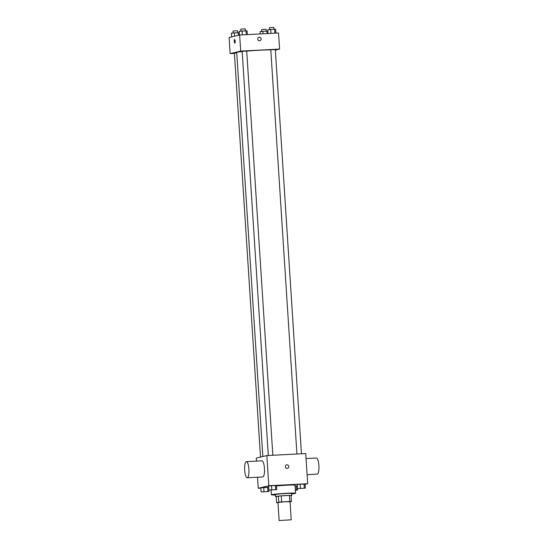 <?xml version="1.0" encoding="UTF-8"?>
<svg xmlns="http://www.w3.org/2000/svg" width="548" height="548" viewBox="0 0 548 548"><rect width="100%" height="100%" fill="white"/><g stroke="black" fill="none" stroke-linecap="round" stroke-linejoin="round"><path stroke-width="0.82" d="M279.343 520.511L291.214 519.819L279.343 520.511M279.131 520.6L277.959 502.489L284.796 501.763L290.043 501.708L291.214 519.819M290.056 501.838L291.433 501.509A7.816 0.37 -3.7 0 0 289.81 501.475L281.624 501.9A7.816 0.37 -3.7 0 0 278.795 502.16L276.576 502.687A7.816 0.37 -3.7 0 0 277.973 502.722M289.81 501.475L289.419 495.44L281.234 495.865L281.624 501.9M278.795 502.16L278.405 496.125L276.185 496.652L276.576 502.687M278.405 496.125A7.816 0.37 -3.7 0 1 281.234 495.865M289.419 495.44A7.816 0.37 -3.7 0 1 291.043 495.467L291.433 501.509M291.057 495.728A8.076 0.384 176.3 0 0 291.673 495.543A8.076 0.384 176.3 0 0 285.727 495.556A8.076 0.384 176.3 0 0 275.555 496.584A8.076 0.384 176.3 0 0 276.185 496.687M275.555 496.584L275.425 494.57A8.076 0.384 -3.7 0 1 275.706 494.454A8.076 0.384 -3.7 0 1 285.597 493.543A8.076 0.384 -3.7 0 1 291.543 493.529L291.673 495.543M275.452 494.995A12.111 0.569 -3.7 0 1 271.397 494.83A12.111 0.569 -3.7 0 1 271.815 494.652A12.111 0.569 -3.7 0 1 285.063 493.378A12.111 0.569 -3.7 0 1 295.571 493.269A12.111 0.569 -3.7 0 1 291.57 493.954M276.487 485.932A12.111 0.569 -3.7 0 1 288.769 485.124A12.111 0.569 -3.7 0 1 295.05 485.22L295.571 493.269M305.346 488.152L305.085 484.131L300.119 484.213L297.228 484.535L297.489 488.563L305.346 488.152L297.489 488.563M295.372 490.255L297.571 490.008L297.311 485.987L295.091 485.925L296.269 485.87L296.53 489.891L295.351 489.953M305.099 484.35L307.681 483.733L268.801 485.74L258.238 488.268L260.855 488.131M276.726 489.631L276.466 485.61L275.425 485.487L268.609 486.014L268.869 490.042L276.726 489.631L268.869 490.042M268.958 491.488L268.698 487.467L263.725 487.549L260.841 487.871L261.101 491.899L268.958 491.488L261.101 491.899M307.681 483.733L305.729 453.552L266.849 455.559L268.801 485.74M285.371 466.718A1.767 1.699 -103.4 0 1 288.728 466.232A1.767 1.699 -103.4 0 1 287.481 468.348A1.767 1.699 -103.4 0 1 285.371 466.718M266.849 455.559L256.286 458.08L256.485 461.115M257.526 477.226L258.238 488.268M261.828 460.847A8.076 2.137 87 0 1 261.93 460.827A8.076 2.137 87 0 1 264.485 468.787A8.076 2.137 87 0 1 262.766 476.959L247.216 477.76A8.076 2.137 87 0 1 244.675 470.006A8.076 2.137 87 0 1 246.278 461.649A8.076 2.137 87 0 1 246.381 461.635A8.076 2.137 87 0 1 248.929 469.588A8.076 2.137 87 0 1 247.216 477.76M307.099 474.671L317.203 474.143A8.076 2.137 -93 0 0 317.306 474.13A8.076 2.137 -93 0 0 318.909 465.773A8.076 2.137 -93 0 0 316.367 458.018L306.051 458.553M286.659 464.91A1.767 1.699 -103.4 0 1 288.728 466.232A1.767 1.699 -103.4 0 1 287.481 468.348M262.848 456.518L236.722 52.519A18.166 0.856 -3.7 0 1 237.359 52.252A18.166 0.856 -3.7 0 1 242.182 51.553M246.703 51.108A18.166 0.856 -3.7 0 1 270.787 49.909M236.75 52.903L234.393 53.163L260.512 457.073M296.92 454.004L270.787 49.827L275.315 49.532L301.455 453.771M268.308 455.484L242.168 51.307L246.696 51.012L272.836 455.251M275.349 50.094L279.576 49.08L240.695 51.094L230.133 53.615L234.407 53.396M240.695 51.094L239.654 34.997L278.535 32.983L279.576 49.08M257.718 39.107A1.767 1.699 -103.4 0 1 261.074 38.627A1.767 1.699 -103.4 0 1 259.827 40.737A1.767 1.699 -103.4 0 1 257.718 39.107M239.654 34.997L229.091 37.517L230.133 53.615M234.791 43.052A1.767 0.466 87 0 1 234.236 41.353A1.767 0.466 87 0 1 234.585 39.525A1.767 0.466 87 0 1 234.606 39.525A1.767 0.466 87 0 1 235.167 41.264A1.767 0.466 87 0 1 234.791 43.052A1.767 0.466 87 0 1 234.236 41.353A1.767 0.466 87 0 1 234.585 39.525A1.767 0.466 87 0 1 234.606 39.525M259.005 37.305A1.767 1.699 -103.4 0 1 261.074 38.627A1.767 1.699 -103.4 0 1 259.827 40.737M247.306 34.599L247.059 30.832L239.202 31.243L239.449 35.045L239.284 32.688L231.427 33.099L231.674 36.901M238.243 32.572L238.421 35.284M234.318 32.777L234.537 36.216M233.085 32.914L233.044 30.996L237.49 30.736L237.613 32.606M268.054 33.524L267.904 31.215L266.862 31.092L260.047 31.62L260.197 33.935M266.862 31.092L267.027 33.579M262.937 31.298L263.095 33.784M261.704 31.435L261.656 29.517L266.109 29.256L266.232 31.126M246.018 30.715L246.271 34.654M242.093 30.921L242.346 34.853M240.86 31.058L240.812 29.14L245.264 28.88L245.388 30.75M275.918 33.12L275.678 29.359L274.637 29.236L267.821 29.763L268.061 33.524M274.637 29.236L274.891 33.175M270.705 29.441L270.959 33.373M269.472 29.578L269.431 27.66L273.884 27.4L274 29.27M262.766 491.857L267.294 491.563M268.698 487.467L267.657 487.343L267.917 491.371M267.657 487.343L263.725 487.549L263.985 491.577M263.725 487.549L260.841 487.871M297.571 490.008L296.53 489.891M295.372 490.186L295.899 490.076M297.311 485.987L296.269 485.87M270.534 490.001L275.062 489.707M276.466 485.61L275.425 485.487L275.685 489.515M275.425 485.487L271.5 485.692L271.76 489.713M271.5 485.692L268.609 486.014M299.16 488.515L303.674 488.22M305.085 484.131L304.044 484.014L304.304 488.035M304.044 484.014L300.119 484.213L300.379 488.241M300.119 484.213L297.228 484.535M299.235 488.487L303.681 488.227L299.235 488.487M271.089 490.097L271.397 494.83M261.93 460.827L246.381 461.635"/></g></svg>
